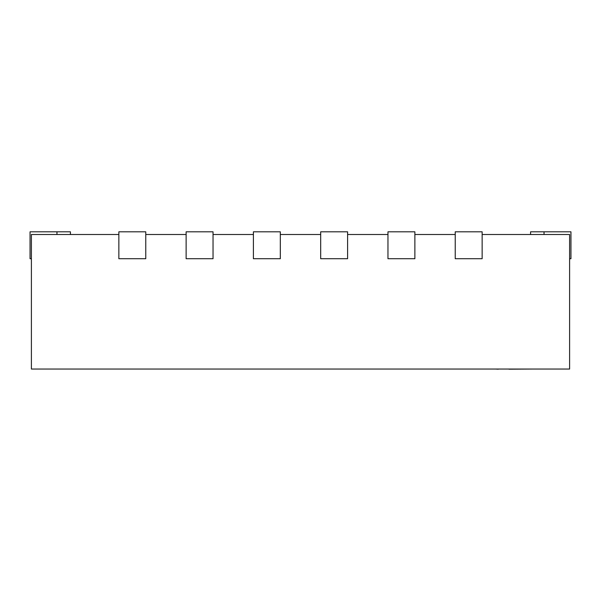 <?xml version="1.0" encoding="UTF-8"?>
<svg xmlns="http://www.w3.org/2000/svg" width="601" height="601" viewBox="0 0 601 601"><rect width="100%" height="100%" fill="white"/><g stroke="black" fill="none" stroke-linecap="round" stroke-linejoin="round"><path stroke-width="0.9" d="M118.855 234.503L31.395 234.503L31.395 369.052L569.605 369.052L569.605 234.503L482.145 234.503M455.235 234.503L414.87 234.503M387.961 234.503L347.596 234.503M320.686 234.503L280.314 234.503M253.404 234.503L213.039 234.503M186.13 234.503L145.765 234.503M455.235 258.723L455.235 231.813L482.145 231.813L482.145 258.723L455.235 258.723M387.961 258.723L387.961 231.813L414.87 231.813L414.87 258.723L387.961 258.723M320.686 258.723L320.686 231.813L347.596 231.813L347.596 258.723L320.686 258.723M253.404 258.723L253.404 231.813L280.314 231.813L280.314 258.723L253.404 258.723M186.13 258.723L186.13 231.813L213.039 231.813L213.039 258.723L186.13 258.723M118.855 258.723L118.855 231.813L145.765 231.813L145.765 258.723L118.855 258.723M569.605 258.723L570.95 258.723L570.95 231.813L530.585 231.813L530.585 234.503M70.415 234.503L70.415 231.813L30.05 231.813L30.05 258.723L31.395 258.723M531.96 369.052L508.964 369.187M509.415 369.052L498.289 369.052M498.289 369.187L495.532 369.052M544.04 234.503L544.04 231.813M56.96 231.813L56.96 234.503"/></g></svg>
